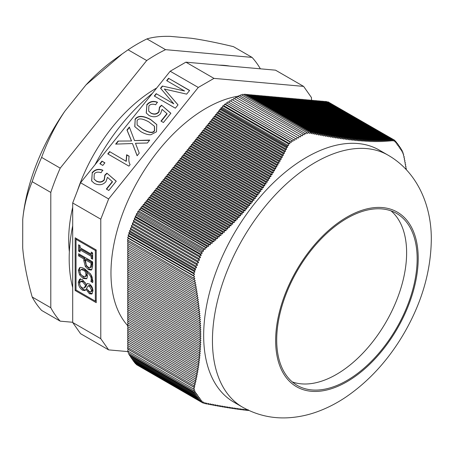 <?xml version="1.0" encoding="UTF-8"?>
<svg xmlns="http://www.w3.org/2000/svg" width="454" height="454" viewBox="0 0 454 454"><rect width="100%" height="100%" fill="white"/><g stroke="black" fill="none" stroke-linecap="round" stroke-linejoin="round"><path stroke-width="0.68" d="M406.625 252.804A99.318 57.34 120 0 0 391.042 210.866A99.318 57.34 120 0 1 386.053 322.017A99.318 57.34 120 0 1 292.285 381.916A99.318 57.34 120 0 0 366.679 349.03A99.318 57.34 120 0 0 406.625 252.804M130.565 356.231L130.406 357.02L195.68 394.708L197.592 394.702L196.627 396.126L198.597 396.121L197.621 397.539L199.578 397.522L198.625 398.89L200.503 398.867L199.601 400.144L201.315 400.122L200.469 401.2L202.183 401.12L201.701 402.306L136.342 364.573L136.353 364.182M200.469 401.2L135.196 363.512L135.309 363.024M199.601 400.144L134.327 362.457L134.452 361.838M198.625 398.89L133.345 361.202L133.487 360.51M197.621 397.539L132.341 359.852L132.494 359.103M196.627 396.126L131.354 358.439L131.512 357.656M193.807 385.565L127.472 347.27L128.289 345.852L195.288 384.532L193.807 385.565L194.885 386.189L128.289 347.741L127.472 348.774L193.483 386.887L194.579 387.631L193.228 388.823L194.567 389.311L193.432 390.548L194.959 390.843L194.074 392.097L195.646 392.052L194.806 393.323L129.532 355.635L129.679 354.92M194.074 392.097L128.794 354.409L129.038 353.371M193.432 390.548L128.079 352.815L128.533 351.47M193.228 388.823L127.631 350.948L128.329 349.381L127.495 348.791M127.472 345.381L128.289 343.962L195.685 382.87L194.204 383.908L127.472 345.381M127.472 343.491L128.289 342.072L196.066 381.201L194.59 382.24L127.472 343.491M127.472 341.601L128.289 340.182L196.434 379.521L194.959 380.566L127.472 341.601M127.472 339.711L128.289 338.292L196.786 377.841L195.322 378.88L127.472 339.711M127.472 337.821L128.289 336.403L197.127 376.145L195.668 377.195L127.472 337.821M127.472 335.932L128.289 334.513L197.456 374.448L195.997 375.498L127.472 335.932M127.472 334.042L128.289 332.623L197.774 372.74L196.321 373.79L127.472 334.042M127.472 332.152L128.289 330.733L198.075 371.026L196.627 372.076L127.472 332.152M127.472 330.262L128.289 328.844L198.364 369.301L196.917 370.356L127.472 330.262M127.472 328.373L128.289 326.954L198.636 367.57L197.201 368.631L127.472 328.373M127.472 326.483L128.289 325.064L198.897 365.833L197.462 366.894L127.472 326.483M127.472 324.593L128.289 323.174L199.141 364.085L197.711 365.147L127.472 324.593M127.472 322.703L128.289 321.284L199.374 362.326L197.95 363.393L127.472 322.703M127.472 320.813L128.289 319.395L199.59 360.561L198.171 361.634L127.472 320.813M127.472 318.924L128.289 317.511L199.794 358.791L198.381 359.863L127.472 318.924M127.472 317.034L128.289 315.621L199.976 357.009L198.574 358.087L127.472 317.034M127.472 315.144L128.289 313.731L200.152 355.215L198.75 356.299L127.472 315.144M127.472 313.254L128.289 311.841L200.305 353.416L198.914 354.5L127.472 313.254M127.472 311.365L128.289 309.951L200.447 351.612L199.062 352.696L127.472 311.365M127.472 309.475L128.289 308.062L200.572 349.79L199.192 350.885L127.472 309.475M127.472 307.591L128.289 306.172L200.679 347.968L199.306 349.064L127.472 307.591M127.472 305.701L128.289 304.282L200.776 346.13L199.408 347.231L127.472 305.701M127.472 303.811L128.289 302.392L200.855 344.285L199.493 345.392L127.472 303.811M127.472 301.921L128.289 300.503L200.918 342.435L199.567 343.542L127.472 301.921M127.472 300.032L128.289 298.613L200.963 340.574L199.624 341.686L127.472 300.032M127.472 298.142L128.289 296.723L200.997 338.701L199.658 339.819L127.472 298.142M127.472 296.252L128.289 294.833L201.014 336.823L199.686 337.941L127.472 296.252M127.472 294.362L128.289 292.944L201.014 334.933L199.692 336.056L127.472 294.362M127.472 292.472L128.289 291.054L200.997 333.032L199.686 334.161L127.472 292.472M127.472 290.583L128.289 289.164L200.963 331.125L199.658 332.26L127.472 290.583M127.472 288.693L128.289 287.274L200.918 329.207L199.624 330.347L127.472 288.693M127.472 286.803L128.289 285.384L200.855 327.283L199.567 328.429L127.472 286.803M127.472 284.913L128.289 283.495L200.776 325.348L199.493 326.5L127.472 284.913M127.472 283.024L128.289 281.605L200.679 323.401L199.408 324.559L127.472 283.024M127.472 281.134L128.289 279.715L200.572 321.449L199.306 322.612L127.472 281.134M127.472 279.244L128.289 277.831L200.447 319.485L199.192 320.655L127.472 279.244M127.472 277.354L128.289 275.941L200.305 317.516L199.062 318.685L127.472 277.354M127.472 275.464L128.289 274.051L200.152 315.536L198.914 316.71L127.472 275.464M127.472 273.575L128.289 272.162L199.976 313.549L198.75 314.73L127.472 273.575M127.472 271.685L128.289 270.272L199.794 311.552L198.574 312.738L127.472 271.685M127.472 269.795L128.289 268.382L199.59 309.549L198.381 310.735L127.472 269.795M127.472 267.911L128.289 266.492L199.374 307.534L198.171 308.726L127.472 267.911M127.472 266.021L128.289 264.603L199.141 305.508L197.95 306.711L127.472 266.021M127.472 264.132L128.289 262.713L198.897 303.476L197.711 304.685L127.472 264.132M127.472 262.242L128.289 260.823L198.636 301.439L197.462 302.648L127.472 262.242M127.472 260.352L128.289 258.933L198.364 299.39L197.201 300.605L127.472 260.352M196.917 298.556L127.472 258.462L128.289 257.043L198.075 297.336L196.917 298.556L198.364 299.39M127.472 256.572L128.289 255.154L197.774 295.27L196.627 296.496L127.472 256.572M127.472 254.683L128.289 253.264L197.456 293.199L196.321 294.43L127.472 254.683M127.472 252.793L128.289 251.374L197.127 291.122L195.997 292.359L127.472 252.793M127.472 250.903L128.289 249.484L196.786 289.033L195.668 290.276L127.472 250.903M127.472 249.013L128.289 247.595L196.434 286.939L195.322 288.188L127.472 249.013M127.472 247.124L128.289 245.705L196.066 284.834L194.959 286.088L127.472 247.124M127.472 245.234L128.289 243.815L195.685 282.728L194.59 283.983L127.472 245.234M127.472 243.344L128.289 241.925L195.288 280.612L194.204 281.872L127.472 243.344M193.483 278.058L127.472 239.95L193.483 278.058L127.472 239.945L128.329 238.35L127.631 237.59L128.613 236.171L128.079 235.206L129.163 233.918L128.794 232.783L129.85 231.909L129.532 230.711L130.758 229.628L130.406 228.317L131.711 227.153L131.354 225.803L132.704 224.599L132.341 223.249L133.697 222.046L133.345 220.74L198.625 258.428L199.578 260.085L197.621 260.937L198.597 262.645L196.627 263.49L197.592 265.193L195.68 266.004L196.605 267.644L194.806 268.399L195.646 269.892L194.074 270.471L194.959 271.906L193.432 272.939L194.567 274.25L193.228 275.459L194.579 276.599L193.483 278.058L194.885 278.484L193.807 279.755L127.472 241.454L128.124 240.325M133.345 220.74L134.651 219.577L134.327 218.351L135.525 217.29L135.196 216.291L136.387 215.298L136.342 213.908L137.568 213.102L137.71 211.609L138.935 211.019L139.333 209.379L140.161 209.436L140.462 207.972L141.58 207.677L141.881 206.212L142.999 205.912L143.294 204.448L144.412 204.147L144.713 202.683L145.83 202.388L146.131 200.923L147.249 200.623L147.55 199.158L148.662 198.858L148.963 197.394L150.081 197.098L150.382 195.634L151.5 195.333L151.801 193.869L152.919 193.569L153.214 192.11L154.332 191.809L154.632 190.345L155.75 190.044L156.051 188.58L157.169 188.279L157.464 186.821L158.582 186.52L158.883 185.056L160.001 184.755L160.302 183.291L161.42 182.996L161.72 181.532L162.838 181.231L163.134 179.767L164.252 179.466L164.552 178.002L165.67 177.707L165.971 176.243L167.089 175.942L167.384 174.478L168.502 174.177L168.803 172.713L169.921 172.418L170.222 170.954L171.34 170.653L171.64 169.189L172.758 168.888L173.053 167.424L174.171 167.129L174.472 165.665L175.59 165.364L175.891 163.9L177.009 163.599L177.304 162.14L178.422 161.84L178.723 160.376L179.841 160.075L180.142 158.611L181.259 158.31L181.56 156.851L182.678 156.551L182.973 155.086L184.091 154.786L184.392 153.321L185.51 153.021L185.811 151.562L186.929 151.261L187.224 149.797L188.342 149.497L188.643 148.032L189.761 147.737L190.061 146.273L191.179 145.972L191.48 144.508L192.598 144.207L192.893 142.743L194.011 142.448L194.312 140.984L195.43 140.683L195.731 139.219L196.849 138.918L197.144 137.454L198.262 137.159L198.563 135.695L199.681 135.394L199.981 133.93L201.099 133.629L201.4 132.171L202.518 131.87L202.813 130.406L203.931 130.105L204.232 128.641L205.35 128.34L205.651 126.882L206.769 126.581L207.064 125.117L208.182 124.816L208.482 123.352L209.6 123.051L209.901 121.593L211.019 121.292L211.32 119.828L212.438 119.527L212.733 118.063L213.851 117.768L214.152 116.303L215.27 116.003L215.571 114.539L216.689 114.238L216.984 112.774L218.102 112.478L218.402 111.014L219.52 110.714L219.821 109.249L220.939 108.949L220.95 107.842L222.21 107.428L222.732 105.844L223.862 105.748L224.548 104.176L225.587 104.329L226.415 102.814L291.689 140.502L291.389 142.318L289.902 141.915L289.811 143.827L288.33 143.714L288.46 145.677L286.962 145.955L220.95 107.842L286.962 145.955L287.535 147.397L286.156 147.55L219.821 109.249M227.176 103.257L228.016 101.798L293.295 139.486L292.932 141.308L291.689 140.502M228.912 102.32L229.872 100.657L295.151 138.345L294.765 140.337L293.295 139.486M230.831 101.214L231.818 99.494L297.098 137.182L296.712 139.247L295.151 138.345M232.811 100.067L233.804 98.353L299.078 136.041L298.704 138.112L297.098 137.182M234.792 98.921L235.751 97.264L301.03 134.952L300.673 136.96L299.078 136.041M236.71 97.814L237.607 96.265L302.88 133.953L302.563 135.837L301.03 134.952M238.481 96.77L239.207 95.425L304.486 133.113L304.276 134.759L302.88 133.953M240.081 95.93L241.074 94.636L306.433 132.369L305.837 133.975L304.486 133.113M241.993 95.164L242.89 94.205L308.487 132.074L307.716 133.487L306.433 132.369M243.9 94.784L244.672 94.148L310.684 132.262L309.668 133.431L308.487 132.074M245.427 94.585L245.801 94.25L312.136 132.551L311.279 133.692L310.684 132.262L244.672 94.148M246.749 94.795L247.22 94.375L313.952 132.903L313.101 134.049L312.136 132.551M248.162 94.92L248.639 94.5L315.751 133.255L314.911 134.401L313.952 132.903M249.581 95.051L250.052 94.631L317.545 133.595L316.71 134.747L315.751 133.255M251 95.175L251.471 94.755L319.321 133.93L318.498 135.088L317.545 133.595M252.413 95.3L252.889 94.88L321.08 134.253L320.269 135.423L319.321 133.93M253.831 95.431L254.302 95.011L322.834 134.571L322.028 135.746L321.08 134.253M255.25 95.556L255.721 95.136L324.57 134.883L323.776 136.064L322.834 134.571M256.669 95.68L257.14 95.261L326.295 135.19L325.507 136.37L324.57 134.883M258.082 95.805L258.559 95.391L328.004 135.485L327.226 136.671L326.295 135.19M259.501 95.936L259.972 95.516L329.7 135.774L328.929 136.966L328.004 135.485M260.919 96.061L261.391 95.641L331.38 136.052L330.62 137.25L329.7 135.774M262.333 96.186L262.809 95.771L333.049 136.325L332.3 137.522L331.38 136.052M263.751 96.316L264.222 95.896L334.706 136.586L333.962 137.795L333.049 136.325M265.17 96.441L265.641 96.021L336.34 136.841L335.608 138.056L334.706 136.586M266.589 96.566L267.06 96.146L337.969 137.085L337.243 138.305L336.34 136.841M268.002 96.696L268.479 96.276L339.575 137.324L338.86 138.549L337.969 137.085M269.421 96.821L269.892 96.401L341.17 137.556L340.466 138.782L339.575 137.324M270.839 96.946L271.31 96.526L342.753 137.772L342.055 139.009L341.17 137.556M272.252 97.077L272.729 96.657L344.314 137.988L343.627 139.225L342.753 137.772M273.671 97.201L274.142 96.781L345.863 138.186L345.182 139.435L344.314 137.988M275.09 97.326L275.561 96.906L347.401 138.385L346.725 139.633L345.863 138.186M276.509 97.451L276.98 97.037L348.916 138.566L348.252 139.821L347.401 138.385M277.922 97.582L278.398 97.162L350.42 138.742L349.767 140.002L348.916 138.566M279.341 97.706L279.812 97.287L351.907 138.913L351.26 140.173L350.42 138.742M280.759 97.831L281.23 97.417L353.382 139.072L352.741 140.337L351.907 138.913M282.172 97.962L282.649 97.542L354.835 139.219L354.205 140.49L353.382 139.072M283.591 98.087L284.062 97.667L356.276 139.361L355.652 140.638L354.835 139.219M285.01 98.212L285.481 97.792L357.701 139.492L357.088 140.774L356.276 139.361M286.429 98.342L286.9 97.922L359.114 139.611L358.507 140.899L357.701 139.492M287.842 98.467L288.313 98.047L360.504 139.724L359.909 141.018L359.114 139.611M289.26 98.592L289.731 98.172L361.883 139.832L361.293 141.126L360.504 139.724M290.679 98.717L291.15 98.302L363.245 139.923L362.661 141.222L361.883 139.832M292.092 98.847L292.569 98.427L364.59 140.008L364.017 141.313L363.245 139.923M293.511 98.972L293.982 98.552L365.924 140.087L365.351 141.393L364.59 140.008M294.93 99.097L295.401 98.683L367.241 140.155L366.679 141.466L365.924 140.087M296.349 99.227L296.82 98.807L368.54 140.212L367.984 141.529L367.241 140.155M297.762 99.352L298.233 98.932L369.823 140.263L369.272 141.586L368.54 140.212M299.18 99.477L299.651 99.063L371.094 140.309L370.549 141.631L369.823 140.263M300.599 99.608L301.07 99.188L372.348 140.337L371.815 141.665L371.094 140.309M302.012 99.732L302.489 99.312L373.585 140.365L373.057 141.693L372.348 140.337M303.431 99.857L303.902 99.437L374.811 140.377L374.289 141.71L373.585 140.365M304.85 99.988L305.321 99.568L376.02 140.382L375.503 141.722L374.811 140.377M306.268 100.113L306.739 99.693L377.217 140.382L376.707 141.722L376.02 140.382M307.681 100.238L308.152 99.818L378.398 140.371L377.893 141.716L377.217 140.382M309.1 100.362L309.571 99.948L379.567 140.354L379.062 141.705L378.398 140.371M310.519 100.493L310.99 100.073L380.719 140.331L380.219 141.676L379.567 140.354M311.932 100.618L312.409 100.198L381.854 140.297L381.366 141.648L380.719 140.331M313.351 100.743L313.822 100.328L382.977 140.252L382.495 141.608L381.854 140.297M314.77 100.873L315.241 100.453L384.09 140.201L383.607 141.557L382.977 140.252M316.188 100.998L316.659 100.578L385.185 140.144L384.708 141.506L384.09 140.201M317.601 101.123L318.072 100.703L386.269 140.076L385.798 141.444L385.185 140.144M319.02 101.253L319.491 100.833L387.341 140.002L386.87 141.37L386.269 140.076M320.439 101.378L320.91 100.958L388.397 139.923L387.932 141.29L387.341 140.002M321.852 101.503L322.329 101.083L389.447 139.838L388.982 141.205L388.397 139.923M323.271 101.634L323.742 101.214L390.474 139.741L390.02 141.115L389.447 139.838M324.689 101.758L325.16 101.338L391.496 139.639L391.042 141.012L390.474 139.741M325.983 101.815L326.29 101.441L392.301 139.548L326.29 101.441M327.447 102.11L327.913 101.798L393.51 139.667L392.937 140.871L392.301 139.548L392.057 140.905L391.496 139.639M329.212 102.547L394.639 140.246L394.01 141.2L393.51 139.667M404.145 156.414L403.544 155.955L403.589 154.008L402.959 153.934L402.902 152.005L402.261 152.221L402.102 150.365L401.563 151.006L401.37 149.139L400.717 149.803L400.496 147.754L399.792 148.458L399.548 146.336L398.811 147.051L398.561 144.922L397.806 145.638L397.556 143.572L396.819 144.253L396.575 142.323L395.894 142.942L395.706 141.262L395.037 141.943L394.639 140.246M396.671 143.061L397.556 143.572M395.774 141.858L396.575 142.323M394.747 140.712L395.706 141.262M402.953 153.645L403.589 154.008M402.21 151.608L402.902 152.005M401.461 149.99L402.102 150.365M400.598 148.696L401.37 149.139M399.656 147.272L400.496 147.754M398.663 145.825L399.548 146.336M397.659 144.406L398.561 144.922M201.701 402.306L203.517 402.045L203.307 403.163L205.185 402.715L205.344 403.759L204.016 402.993L205.344 403.759L206.757 403.078L206.797 404.049L205.866 403.51M201.803 402.295L203.307 403.163M127.472 348.774L193.483 386.887L194.885 386.189M128.329 349.381L194.579 387.631M194.806 393.323L196.605 393.323L195.68 394.708M225.587 104.329L291.389 142.318M224.548 104.176L289.902 141.915M223.862 105.748L289.811 143.827M222.732 105.844L288.33 143.714M222.21 107.428L288.46 145.677M133.697 222.046L199.578 260.085M132.341 223.249L197.621 260.937M132.704 224.599L198.597 262.645M131.354 225.803L196.627 263.49M131.711 227.153L197.592 265.193M130.406 228.317L195.68 266.004M130.758 229.628L196.605 267.644M129.532 230.711L194.806 268.399M129.85 231.909L195.646 269.892M128.794 232.783L194.074 270.471M129.163 233.918L194.959 271.906M128.079 235.206L193.432 272.939M128.613 236.171L194.567 274.25M127.631 237.59L193.228 275.459M128.329 238.35L194.579 276.599M140.161 209.436L206.757 247.884L205.344 247.492L139.333 209.379L205.344 247.492L205.185 249.269L203.307 249.479L203.517 251.176L201.701 251.641L202.183 253.287L200.469 253.979L201.315 255.279L199.601 256.039L200.503 257.6L198.625 258.428M138.935 211.019L205.185 249.269M137.71 211.609L203.307 249.479M137.568 213.102L203.517 251.176M136.342 213.908L201.701 251.641M136.387 215.298L202.183 253.287M135.196 216.291L200.469 253.979M135.525 217.29L201.315 255.279M134.327 218.351L199.601 256.039M134.651 219.577L200.503 257.6M206.797 404.049L208.579 403.441L208.613 404.406L210.389 403.793L210.412 404.752L212.188 404.139L212.205 405.093L213.976 404.48L213.982 405.428L215.746 404.809L215.741 405.757L217.506 405.133L217.494 406.075L219.254 405.45L219.231 406.387L220.984 405.762L220.956 406.688L222.704 406.063L222.664 406.983L224.407 406.353L224.361 407.272L226.098 406.636L226.041 407.55L227.777 406.915L227.709 407.823L229.44 407.181L229.361 408.084L231.086 407.442L231.001 408.339L232.72 407.698L232.624 408.589L234.338 407.936L234.236 408.821L235.944 408.174L235.83 409.054L237.533 408.396L237.414 409.275L239.105 408.617L238.974 409.485L240.66 408.821L240.524 409.69L242.203 409.02L242.061 409.883L243.73 409.213L243.577 410.07L245.245 409.394L245.081 410.246L246.738 409.565L246.567 410.41L248.219 409.729L248.037 410.569L247.265 410.121M246.567 410.41L245.784 409.956M245.081 410.246L244.28 409.78M243.577 410.07L242.765 409.599M242.061 409.883L241.233 409.406M240.524 409.69L239.689 409.207M238.974 409.485L238.129 408.997M237.414 409.275L236.551 408.776M235.83 409.054L234.956 408.549M234.236 408.821L233.35 408.311M232.624 408.589L231.727 408.067M231.001 408.339L230.093 407.817M229.361 408.084L228.441 407.55M227.709 407.823L226.773 407.283M226.041 407.55L225.093 407.005M224.361 407.272L223.402 406.716M221.694 406.421L222.664 406.983M220.956 406.688L219.969 406.12M219.231 406.387L218.238 405.808M217.494 406.075L216.49 405.49M215.741 405.757L214.725 405.167M213.982 405.428L212.949 404.832M212.205 405.093L211.161 404.491M248.037 410.569L248.61 410.331M208.613 404.406L207.552 403.793M210.412 404.752L209.362 404.145M197.201 300.605L198.636 301.439M197.462 302.648L198.897 303.476M197.711 304.685L199.141 305.508M197.95 306.711L199.374 307.534M198.171 308.726L199.59 309.549M198.381 310.735L199.794 311.552M198.574 312.738L199.976 313.549M198.75 314.73L200.152 315.536M198.914 316.71L200.305 317.516M199.062 318.685L200.447 319.485M199.192 320.655L200.572 321.449M199.306 322.612L200.679 323.401M199.408 324.559L200.776 325.348M199.493 326.5L200.855 327.283M199.567 328.429L200.918 329.207M199.624 330.347L200.963 331.125M199.658 332.26L200.997 333.032M199.686 334.161L201.014 334.933M199.692 336.056L201.014 336.823M199.686 337.941L200.997 338.701M199.658 339.819L200.963 340.574M199.624 341.686L200.918 342.435M199.567 343.542L200.855 344.285M199.493 345.392L200.776 346.13M199.408 347.231L200.679 347.968M199.306 349.064L200.572 349.79M199.192 350.885L200.447 351.612M199.062 352.696L200.305 353.416M198.914 354.5L200.152 355.215M198.75 356.299L199.976 357.009M198.574 358.087L199.794 358.791M198.381 359.863L199.59 360.561M198.171 361.634L199.374 362.326M197.95 363.393L199.141 364.085M197.711 365.147L198.897 365.833M197.462 366.894L198.636 367.57M197.201 368.631L198.364 369.301M196.917 370.356L198.075 371.026M196.627 372.076L197.774 372.74M196.321 373.79L197.456 374.448M195.997 375.498L197.127 376.145M195.668 377.195L196.786 377.841M195.322 378.88L196.434 379.521M194.959 380.566L196.066 381.201M194.59 382.24L195.685 382.87M194.204 383.908L195.288 384.532M193.807 279.755L195.288 280.612M194.204 281.872L195.685 282.728M194.59 283.983L196.066 284.834M194.959 286.088L196.434 286.939M195.322 288.188L196.786 289.033M195.668 290.276L197.127 291.122M195.997 292.359L197.456 293.199M196.321 294.43L197.774 295.27M196.627 296.496L198.075 297.336M141.58 207.677L208.579 246.357L206.797 246.272L140.462 207.972M142.999 205.912L210.389 244.819L208.613 244.74L141.881 206.212M144.412 204.147L212.188 243.276L210.412 243.196L143.294 204.448M145.83 202.388L213.976 241.727L212.205 241.647L144.713 202.683M147.249 200.623L215.746 240.172L213.982 240.092L146.131 200.923M148.662 198.858L217.506 238.605L215.741 238.532L147.55 199.158M150.081 197.098L219.254 237.033L217.494 236.96L148.963 197.394M151.5 195.333L220.984 235.45L219.231 235.382L150.382 195.634M152.919 193.569L222.704 233.861L220.956 233.799L151.801 193.869M154.332 191.809L224.407 232.266L222.664 232.204L153.214 192.11M155.75 190.044L226.098 230.66L224.361 230.604L154.632 190.345M157.169 188.279L227.777 229.049L226.041 228.992L156.051 188.58M158.582 186.52L229.44 227.426L227.709 227.375L157.464 186.821M160.001 184.755L231.086 225.797L229.361 225.746L158.883 185.056M161.42 182.996L232.72 224.157L231.001 224.111L160.302 183.291M162.838 181.231L234.338 222.511L232.624 222.466L161.72 181.532M164.252 179.466L235.944 220.854L234.236 220.814L163.134 179.767M165.67 177.707L237.533 219.191L235.83 219.157L164.552 178.002M167.089 175.942L239.105 217.517L237.414 217.489L165.971 176.243M168.502 174.177L240.66 215.837L238.974 215.809L167.384 174.478M169.921 172.418L242.203 214.146L240.524 214.123L168.803 172.713M171.34 170.653L243.73 212.449L242.061 212.427L170.222 170.954M172.758 168.888L245.245 210.741L243.577 210.724L171.64 169.189M174.171 167.129L246.738 209.022L245.081 209.01L173.053 167.424M175.59 165.364L248.219 207.296L246.567 207.285L174.472 165.665M177.009 163.599L249.683 205.56L248.037 205.554L175.891 163.9M178.422 161.84L251.13 203.818L249.496 203.818L177.304 162.14M179.841 160.075L252.566 202.064L250.937 202.064L178.723 160.376M181.259 158.31L253.985 200.299L252.362 200.31L180.142 158.611M182.678 156.551L255.386 198.529L253.769 198.54L181.56 156.851M184.091 154.786L256.771 196.747L255.165 196.764L182.973 155.086M185.51 153.021L258.139 194.953L256.544 194.976L184.392 153.321M186.929 151.261L259.495 193.154L257.906 193.183L185.811 151.562M188.342 149.497L260.834 191.35L259.251 191.378L187.224 149.797M189.761 147.737L262.157 189.528L260.585 189.568L188.643 148.032M191.179 145.972L263.462 187.706L261.901 187.746L190.061 146.273M192.598 144.207L264.75 185.868L263.201 185.919L191.48 144.508M194.011 142.448L266.027 184.023L264.483 184.074L192.893 142.743M195.43 140.683L267.293 182.173L265.755 182.23L194.312 140.984M196.849 138.918L268.535 180.312L267.009 180.374L195.731 139.219M198.262 137.159L269.767 178.439L268.246 178.507L197.144 137.454M199.681 135.394L270.981 176.561L269.472 176.634L198.563 135.695M201.099 133.629L272.184 174.671L270.68 174.75L199.981 133.93M202.518 131.87L273.37 172.775L271.878 172.861L201.4 132.171M203.931 130.105L274.539 170.869L273.058 170.959L202.813 130.406M205.35 128.34L275.697 168.956L274.222 169.053L204.232 128.641M206.769 126.581L276.844 167.038L275.374 167.134L205.651 126.882M208.182 124.816L277.973 165.108L276.514 165.211L276.844 167.038M207.064 125.117L276.514 165.211M209.6 123.051L279.085 163.168L277.638 163.281L208.482 123.352M211.019 121.292L280.186 161.227L278.75 161.34L209.901 121.593M212.438 119.527L281.276 159.275L279.846 159.394L211.32 119.828M213.851 117.768L282.348 157.311L280.93 157.436L212.733 118.063M215.27 116.003L283.415 155.342L282.002 155.472L214.152 116.303M216.689 114.238L284.459 153.367L283.058 153.503L215.571 114.539M275.374 167.134L275.697 168.956M274.222 169.053L274.539 170.869M273.058 170.959L273.37 172.775M271.878 172.861L272.184 174.671M270.68 174.75L270.981 176.561M269.472 176.634L269.767 178.439M268.246 178.507L268.535 180.312M267.009 180.374L267.293 182.173M265.755 182.23L266.027 184.023M264.483 184.074L264.75 185.868M263.201 185.919L263.462 187.706M261.901 187.746L262.157 189.528M260.585 189.568L260.834 191.35M259.251 191.378L259.495 193.154M257.906 193.183L258.139 194.953M256.544 194.976L256.771 196.747M255.165 196.764L255.386 198.529M253.769 198.54L253.985 200.299M252.362 200.31L252.566 202.064M250.937 202.064L251.13 203.818M249.496 203.818L249.683 205.56M248.037 205.554L248.219 207.296M246.567 207.285L246.738 209.022M245.081 209.01L245.245 210.741M243.577 210.724L243.73 212.449M242.061 212.427L242.203 214.146M240.524 214.123L240.66 215.837M238.974 215.809L239.105 217.517M237.414 217.489L237.533 219.191M235.83 219.157L235.944 220.854M234.236 220.814L234.338 222.511M232.624 222.466L232.72 224.157M231.001 224.111L231.086 225.797M229.361 225.746L229.44 227.426M227.709 227.375L227.777 229.049M226.041 228.992L226.098 230.66M224.361 230.604L224.407 232.266M222.664 232.204L222.704 233.861M220.956 233.799L220.984 235.45M219.231 235.382L219.254 237.033M217.494 236.96L217.506 238.605M215.741 238.532L215.746 240.172M213.982 240.092L213.976 241.727M212.205 241.647L212.188 243.276M210.412 243.196L210.389 244.819M208.613 244.74L208.579 246.357M206.797 246.272L206.757 247.884M220.95 107.842L286.962 145.955M220.939 108.949L287.535 147.397M286.156 147.55L286.519 149.394L285.135 149.542L218.402 111.014M219.52 110.714L286.519 149.394M285.135 149.542L285.498 151.386L284.102 151.528L216.984 112.774M218.102 112.478L285.498 151.386M284.102 151.528L284.459 153.367M283.058 153.503L283.415 155.342M282.002 155.472L282.348 157.311M280.93 157.436L281.276 159.275M279.846 159.394L280.186 161.227M278.75 161.34L279.085 163.168M277.638 163.281L277.973 165.108M406.251 169.62L406.347 168.638L405.831 168.343L406.001 166.55L405.479 166.249L405.643 164.456L405.11 164.144L405.269 162.35L404.73 162.038L404.883 160.239L404.332 159.922L404.486 158.117L403.929 157.793L404.162 156.426M242.578 407.187L233.799 402.119A145.496 84.001 -60 0 1 203.664 335.517A145.496 84.001 -60 0 1 306.552 157.317A145.496 84.001 -60 0 1 379.3 150.109L388.074 155.177A145.496 84.001 120 0 0 275.958 194.159A145.496 84.001 120 0 0 212.444 340.585A145.496 84.001 120 0 0 242.578 407.187C257.424 415.495 273.331 418.98 290.31 417.635C299.515 416.903 308.544 414.922 317.397 411.693C327.221 408.106 336.675 403.26 345.778 397.154C369.062 381.224 388.499 359.92 404.083 333.236C421.726 302.733 430.801 271.662 431.3 240.03C431.714 205.804 417.391 171.975 388.074 155.177M276.702 339.972A99.318 57.34 120 0 0 297.274 385.44A99.318 57.34 120 0 0 396.586 328.1A99.318 57.34 120 0 0 396.586 213.42A99.318 57.34 120 0 0 320.053 240.03A99.318 57.34 120 0 0 276.702 339.972M260.369 68.821A164.864 95.187 -60 0 0 252.044 57.386L165.557 49.662A164.864 95.187 -60 0 0 146.704 60.541L60.217 168.139A164.864 95.187 -60 0 0 50.791 192.428L50.791 307.75L32.183 297.007C27.081 278.841 23.926 262.486 22.7 247.941L22.74 219.384A149.968 86.583 -60 0 1 22.74 219.384A149.968 86.583 -60 0 1 64.82 111.247L85.919 84.994A149.968 86.583 -60 0 1 115.515 58.697L122.222 53.901L85.919 84.994M165.557 49.662L146.948 38.913C153.265 36.995 161.005 36.144 170.159 36.365L191.265 38.25C202.864 39.884 216.921 42.682 233.435 46.643L252.044 57.386M72.697 322.272L60.217 321.16A164.864 95.187 -60 0 1 50.791 307.75M156.726 87.974A123.647 71.386 120 0 0 77.328 191.032M72.697 207.274A123.647 71.386 120 0 0 69.354 251.709M146.948 38.913A164.864 95.187 120 0 0 128.096 49.798L122.222 53.901M32.183 297.007A164.864 95.187 120 0 0 41.603 310.417L60.217 321.16M64.82 111.247C55.666 124.867 47.925 140.246 41.603 157.396A164.864 95.187 120 0 0 32.183 181.685C27.081 193.966 23.926 206.672 22.7 219.804M146.704 60.541L128.096 49.798M50.791 192.428L32.183 181.685M60.217 168.139L41.603 157.396M72.697 287.535A146.489 84.575 -60 0 1 69.184 258.684A146.489 84.575 -60 0 1 72.697 225.774M95.005 164.751A146.489 84.575 -60 0 1 152.379 93.376M219.305 65.149A146.489 84.575 -60 0 1 229.645 66.074M78.599 251.085L78.599 244.802L80.035 245.631L80.035 247.691L91.209 254.144L91.209 252.083L92.644 252.912L92.644 259.194L91.209 258.366L91.209 256.3L80.035 249.848L80.035 251.913L78.599 251.085L79.654 250.472L79.654 245.41M80.035 250.693L79.654 250.472M80.035 249.848L81.084 249.24L92.264 255.693L91.209 256.3M91.209 258.366L92.264 257.753L92.264 255.693M92.644 257.974L92.264 257.753M91.209 254.144L92.264 253.536L92.264 252.691M95.34 301.155L95.34 250.472L76.028 239.32L76.028 290.004L95.34 301.155L96.22 300.644M95.34 250.472L96.22 249.967L96.22 302.676L75.154 290.509L75.154 237.8L96.22 249.967M76.028 239.32L76.908 238.815M75.154 290.509L76.028 290.004M76.204 239.218L76.204 238.407M96.22 301.456L95.516 301.053M91.549 266.844L90.21 267.69L91.027 264.869L91.027 263.082L92.083 262.474L86.481 259.24L85.426 259.847L86.271 265.267L88.354 267.389L90.494 267.451L91.549 266.844L92.083 262.474M91.027 263.082L85.426 259.847M91.77 269.676L91.299 270.056L88.411 269.665L85.29 266.447L83.837 260.755L83.837 258.928L78.599 255.908L78.599 253.752L92.644 261.862L92.644 265.936L91.77 269.676L89.461 269.057L86.345 265.84L84.887 260.148L84.887 258.32L79.654 255.296L79.654 254.359M78.599 255.908L79.654 255.296M83.837 258.928L84.887 258.32M85.233 271.396L84.348 270.845C82.452 269.801 81.215 269.472 80.636 269.858L79.842 271.424C79.842 273.274 80.914 274.874 83.071 276.219L85.517 276.526L86.01 274.732L85.233 271.396L86.288 270.788L85.397 270.232C83.502 269.194 82.265 268.864 81.692 269.25L81.448 269.392M86.209 276.128L85.346 276.651L86.572 275.918L86.986 273.149M86.742 272.088L86.288 270.788M86.879 278.631L84.206 277.865L80.676 274.301L79.354 269.914L80.057 267.508M86.737 278.779L83.15 278.472L79.62 274.908L78.304 270.522L79.575 267.684C80.574 267.1 82.299 267.502 84.767 268.893L90.641 274.057L92.905 280.856L92.712 282.587L90.902 281.542L91.958 280.839L92.332 279.023C92.315 276.236 90.755 273.756 87.645 271.571L86.589 272.179L87.565 276.117L86.737 278.779M90.902 281.452L91.277 279.63C91.265 276.849 89.699 274.364 86.589 272.179M90.902 281.542L91.958 280.839M92.888 281.474L91.958 280.935M91.572 290.146L89.478 286.241L87.98 286.071L86.555 288.386L89.364 291.627L90.942 291.809L91.572 290.146L92.627 289.533L90.533 285.634L89.035 285.464L87.98 286.071M90.942 291.809L91.997 291.201L92.627 289.533M85.619 285.487L82.617 281.894L80.426 281.611L79.683 283.313C79.745 285.271 80.63 286.792 82.333 287.87L83.996 288.159L85.619 285.487L86.674 284.874L86.425 284.34M84.745 287.359L85.8 286.746L86.674 284.874M85.307 282.655L83.672 281.287L81.482 281.003L80.426 281.611M83.996 288.159L85.8 286.746M85.483 290.14L83.57 289.601C80.96 287.842 79.546 285.265 79.331 281.872L80.54 278.677M79.592 279.227L82.48 279.624L86.158 284.493L87.009 283.665L89.262 283.932C91.549 285.464 92.786 287.808 92.962 290.957L91.776 294.044L89.387 293.772L86.022 289.357L84.983 290.549L82.514 290.208C79.904 288.449 78.491 285.872 78.281 282.479L79.541 279.255M86.022 289.357L86.81 288.897M86.078 289.385L86.839 288.948M92.264 293.636L90.442 293.165L87.928 290.503M86.158 284.493L87.554 283.466M311.467 100.345L311.467 97.559L303.613 86.391L275.521 70.171L185.885 62.164L170.182 71.233L80.545 182.741L72.697 202.978L72.697 322.493L100.782 338.712L108.637 349.881L128.471 351.657M72.697 202.978L100.782 219.197L100.782 338.712M101.963 161.13L104.902 162.827L102.82 165.421L99.874 163.724L101.963 161.13L104.823 162.929M100.13 163.871L102.139 161.38M131.388 140.729L126.967 130.02L129.35 127.058L134.526 140.592L149.729 140.076L147.374 143.004L135.474 143.294L139.247 153.117L137.119 155.762L132.449 143.526L115.639 144.111L118.08 141.075L131.564 140.978L127.143 130.27L129.469 127.375M118.08 141.075L131.564 140.978M116.025 144.094L118.256 141.325M132.449 143.526L137.17 155.699M134.526 140.592L149.514 140.343M137.085 120.668L137.119 124.941L142.76 129.305C149.179 132.801 153.072 133.192 154.439 130.48L154.405 126.235L148.747 121.859C142.335 118.375 138.447 117.978 137.085 120.668M137.21 125.066L142.936 129.555C149.355 133.05 153.248 133.442 154.615 130.729L154.491 126.36M134.832 126.728L135.184 119.612C137.874 115.605 143.084 115.657 150.813 119.76L156.834 124.674M135.008 119.362C137.698 115.356 142.908 115.407 150.637 119.51L156.749 124.549L156.499 131.802L150.91 134.73C148.135 134.94 144.786 133.913 140.871 131.654L134.747 126.604L135.184 119.612M168.559 78.275L189.63 90.442L186.656 94.137L164.342 89.035L178.019 104.885L175.357 108.194L154.286 96.032L156.187 93.666L173.808 103.841L160.546 88.252L162.316 86.044L184.585 90.993L166.658 80.642L168.559 78.275L189.545 90.545M166.913 80.789L168.735 78.525M184.585 90.993L162.316 86.044M160.739 88.479L162.492 86.294M173.808 103.841L156.187 93.666M154.547 96.18L156.363 93.916M164.342 89.035L178.002 104.908M146.33 113.12L146.875 105.067C149.78 101.685 153.338 100.822 157.555 102.479M146.704 104.817C149.604 101.435 153.163 100.572 157.379 102.229L155.677 104.766C152.618 103.733 150.342 104.148 148.861 106.015L148.662 111.105L150.836 112.978C154.076 114.578 156.732 114.158 158.798 111.724L159.456 107.178L161.511 105.209L170.88 113.262L163.44 122.512L160.966 121.087L166.958 113.636L162.084 109.386L160.568 113.67C157.589 117.047 153.758 117.66 149.088 115.509L146.239 112.995L146.875 105.067M166.958 113.636L167.134 113.886L161.227 121.235M161.511 105.209L170.835 113.318M159.456 107.178L159.632 107.428L161.686 105.459M148.753 111.224L151.012 113.228C154.252 114.828 156.908 114.408 158.974 111.973L159.632 107.428M126.093 161.125L126.643 154.746L129.152 156.193C128.527 159.729 128.845 162.538 130.111 164.626L128.913 166.119L107.763 153.906L109.613 151.613L126.269 161.374L126.819 154.996L129.123 156.329M109.613 151.613L126.269 161.374M108.024 154.054L109.789 151.863M91.708 181.072L92.253 173.019C95.153 169.637 98.711 168.774 102.933 170.432M92.077 172.77C94.977 169.387 98.535 168.525 102.757 170.182L101.055 172.719C97.99 171.686 95.72 172.1 94.239 173.967L94.04 179.058L96.214 180.93C99.454 182.531 102.11 182.111 104.176 179.676L104.829 175.131L106.889 173.161L116.258 181.214L108.818 190.464L106.344 189.04L112.331 181.589L107.462 177.338L105.947 181.623C102.962 184.999 99.137 185.612 94.466 183.461L91.617 180.947L92.253 173.019M112.331 181.589L112.507 181.838L106.599 189.187M106.889 173.161L116.207 181.271M104.829 175.131L105.005 175.38L107.065 173.411M94.131 179.177L96.39 181.18C99.63 182.78 102.286 182.36 104.352 179.926L105.005 175.38M80.545 182.741L108.637 198.96L100.782 219.197M170.182 71.233L198.273 87.452L108.637 198.96M127.858 325.819A134.571 77.696 -60 0 1 110.969 273.075A134.571 77.696 -60 0 1 237.601 96.271A134.571 77.696 -60 0 1 238.866 96.066M72.697 322.493L80.545 333.667L108.637 349.881M185.885 62.164L213.976 78.383L198.273 87.452M303.613 86.391L213.976 78.383M418.208 258.275A100.805 58.203 120 0 0 311.291 248.724A100.805 58.203 120 0 0 311.291 391.286A100.805 58.203 120 0 0 418.208 258.275M91.027 264.869L92.083 264.262M88.411 269.665L89.461 269.057M83.837 260.755L84.887 260.148M85.29 266.447L86.345 265.84M86.01 274.732L87.06 274.125M84.348 270.845L85.397 270.232M83.15 278.472L84.206 277.865M91.277 279.63L92.332 279.023M78.304 270.522L79.354 269.914M79.62 274.908L80.676 274.301M89.478 286.241L90.533 285.634M82.617 281.894L83.672 281.287M78.281 282.479L79.331 281.872M82.514 290.208L83.57 289.601M89.387 293.772L90.442 293.165"/></g></svg>
